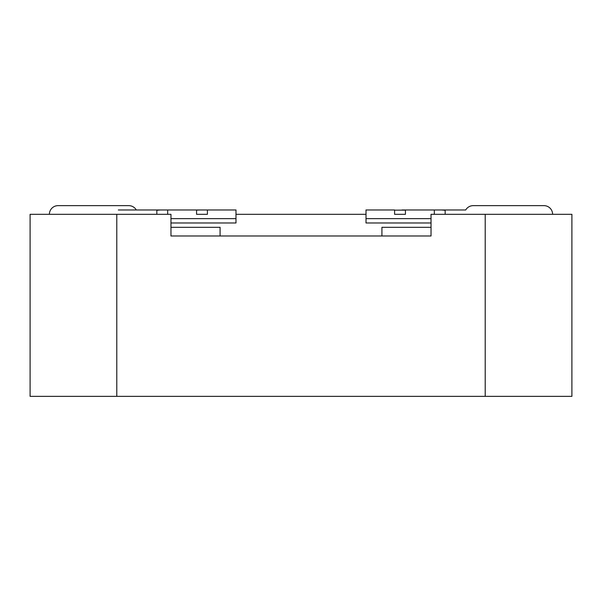 <?xml version="1.0" encoding="UTF-8"?>
<svg xmlns="http://www.w3.org/2000/svg" width="602" height="602" viewBox="0 0 602 602"><rect width="100%" height="100%" fill="white"/><g stroke="black" fill="none" stroke-linecap="round" stroke-linejoin="round"><path stroke-width="0.9" d="M431.032 222.981L366.016 222.981L366.016 209.978L394.588 209.978L394.588 214.312L405.424 214.312L405.424 210.128L394.588 210.158M170.968 222.981L235.984 222.981L235.984 214.312L366.016 214.312M170.968 227.315L220.076 227.315L220.076 235.984M431.032 227.315L381.924 227.315L381.924 235.984M136.285 209.978A8.669 8.669 0 0 0 128.775 205.643L58.055 205.643A8.669 8.669 0 0 0 49.387 214.312M235.984 214.312L235.984 209.978L118.338 209.978M445.156 213.868L445.156 210.286L441.702 209.978L465.715 209.978A8.669 8.669 0 0 1 473.225 205.643L543.945 205.643A8.669 8.669 0 0 1 552.613 214.312M402.046 209.978L434.32 209.978L434.32 214.312L434.32 209.978L441.702 209.978M431.032 214.312L571.9 214.312L571.9 396.357L30.1 396.357L30.1 214.312L170.968 214.312L170.968 235.984L431.032 235.984L431.032 214.312M431.032 218.646L366.016 218.646L366.016 209.978M235.984 209.978L235.984 218.646L170.968 218.646M405.424 214.312L405.424 210.128M199.954 209.978L196.576 210.128L196.576 214.312L196.576 210.128M196.576 214.312L207.412 214.312L207.412 209.978M160.298 209.978L156.844 210.286L156.844 213.868M167.68 214.312L167.68 209.978L167.68 214.312M116.788 214.312L116.788 396.357M485.212 214.312L485.212 396.357"/></g></svg>

